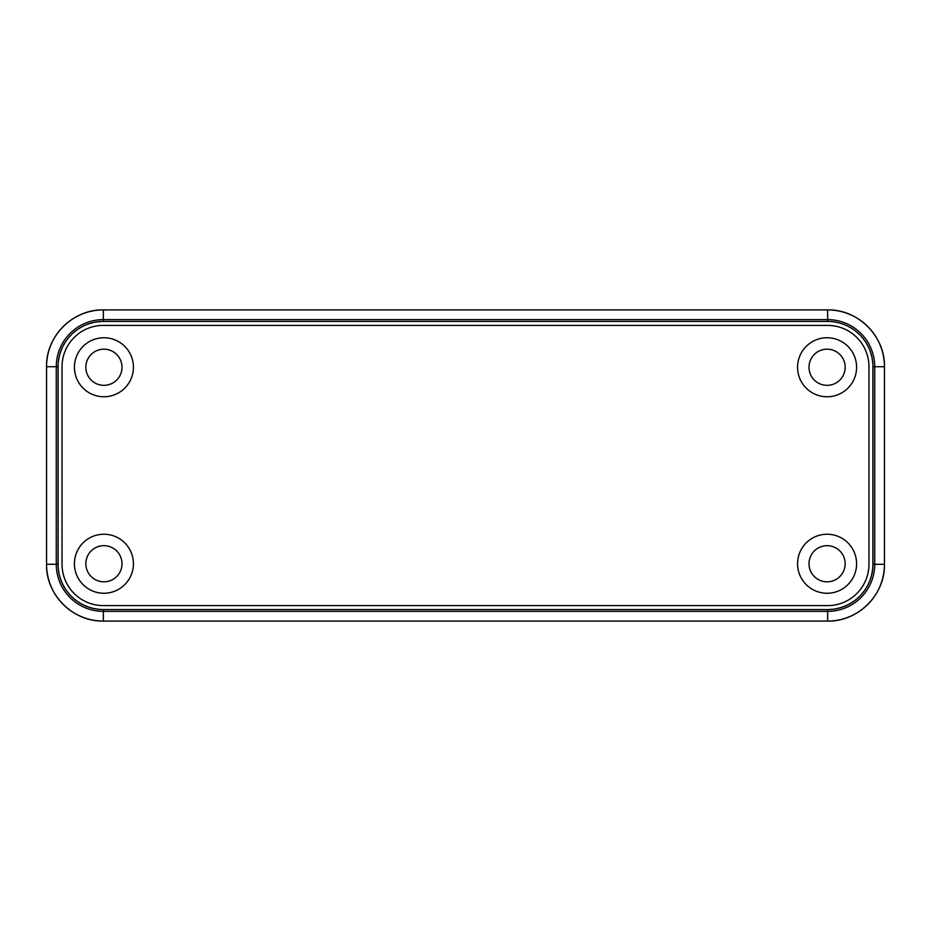 <?xml version="1.0" encoding="UTF-8"?>
<svg xmlns="http://www.w3.org/2000/svg" width="931" height="931" viewBox="0 0 931 931"><rect width="100%" height="100%" fill="white"/><g stroke="black" fill="none" stroke-linecap="round" stroke-linejoin="round"><path stroke-width="0.7" stroke-dasharray="4.66 3.49" d="M827.647 605.604A41.313 41.313 0 0 0 868.96 564.291L868.96 366.709A41.313 41.313 0 0 0 827.647 325.396L103.353 325.396A41.313 41.313 0 0 0 62.04 366.709L62.04 564.291A41.313 41.313 0 0 0 103.353 605.604L827.647 605.604A41.313 41.313 0 0 0 868.96 564.291L868.96 366.709A41.313 41.313 0 0 0 827.647 325.396L103.353 325.396A41.313 41.313 0 0 0 62.04 366.709L62.04 564.291A41.313 41.313 0 0 0 103.353 605.604L827.647 605.604L103.353 605.604A41.313 41.313 0 0 1 62.04 564.291L62.04 366.709A41.313 41.313 0 0 1 103.353 325.396L827.647 325.396A41.313 41.313 0 0 1 868.96 366.709L868.96 564.291L868.96 366.709A41.313 41.313 0 0 0 827.647 325.396A41.313 41.313 0 0 1 868.96 366.709L868.96 564.291A41.313 41.313 0 0 1 827.647 605.604A41.313 41.313 0 0 0 868.96 564.291A41.313 41.313 0 0 1 827.647 605.604L103.353 605.604A41.313 41.313 0 0 1 62.04 564.291A41.313 41.313 0 0 0 103.353 605.604L827.647 605.604L103.353 605.604M58.42 366.709L56.442 366.709A46.911 46.911 0 0 1 103.353 319.799L103.353 321.789A44.932 44.932 0 0 0 58.42 366.709L58.42 564.291L56.442 564.291L56.442 366.709L58.42 366.709A44.932 44.932 0 0 1 103.353 321.789L103.353 319.799L827.647 319.799L827.647 321.789L103.353 321.789L827.647 321.789L827.647 319.799A46.911 46.911 0 0 1 874.558 366.709L872.58 366.709A44.932 44.932 0 0 0 827.647 321.789A44.932 44.932 0 0 1 872.58 366.709L874.558 366.709L874.558 564.291L872.58 564.291L872.58 366.709L872.58 564.291L874.558 564.291A46.911 46.911 0 0 1 827.647 611.202L103.353 611.202A46.911 46.911 0 0 1 56.442 564.291L58.42 564.291A44.932 44.932 0 0 0 103.353 609.211L103.353 611.202L103.353 609.211L827.647 609.211L827.647 611.202L827.647 609.211A44.932 44.932 0 0 0 872.58 564.291A44.932 44.932 0 0 1 827.647 609.211L103.353 609.211A44.932 44.932 0 0 1 58.42 564.291L58.42 366.709M874.558 564.291L874.558 366.709L884.45 366.709L884.45 564.291L874.558 564.291L884.45 564.291A56.803 56.803 0 0 1 827.647 621.082L827.647 611.202A46.911 46.911 0 0 0 874.558 564.291M874.558 366.709A46.911 46.911 0 0 0 827.647 319.799L827.647 309.918A56.803 56.803 0 0 1 884.45 366.709L874.558 366.709M827.647 319.799L103.353 319.799L103.353 309.918L827.647 309.918L827.647 319.799M103.353 319.799A46.911 46.911 0 0 0 56.442 366.709L46.55 366.709A56.803 56.803 0 0 1 103.353 309.918L103.353 319.799M46.55 564.291L56.442 564.291A46.911 46.911 0 0 0 103.353 611.202L827.647 611.202L827.647 621.082L103.353 621.082L103.353 611.202L103.353 621.082A56.803 56.803 0 0 1 46.55 564.291L46.55 366.709L56.442 366.709L56.442 564.291L46.55 564.291M809.004 563.744A18.073 18.073 0 0 1 836.119 548.091A18.073 18.073 0 0 1 836.119 579.396A18.073 18.073 0 0 1 809.004 563.744A18.073 18.073 0 0 0 836.119 579.396A18.073 18.073 0 0 0 836.119 548.091A18.073 18.073 0 0 0 809.004 563.744M85.838 367.256A18.073 18.073 0 0 1 112.954 351.604A18.073 18.073 0 0 1 112.954 382.909A18.073 18.073 0 0 1 85.838 367.256A18.073 18.073 0 0 0 112.954 382.909A18.073 18.073 0 0 0 112.954 351.604A18.073 18.073 0 0 0 85.838 367.256M85.838 563.744A18.073 18.073 0 0 1 112.954 548.091A18.073 18.073 0 0 1 112.954 579.396A18.073 18.073 0 0 1 85.838 563.744A18.073 18.073 0 0 0 112.954 579.396A18.073 18.073 0 0 0 112.954 548.091A18.073 18.073 0 0 0 85.838 563.744M809.004 367.256A18.073 18.073 0 0 1 836.119 351.604A18.073 18.073 0 0 1 836.119 382.909A18.073 18.073 0 0 1 809.004 367.256A18.073 18.073 0 0 0 836.119 382.909A18.073 18.073 0 0 0 836.119 351.604A18.073 18.073 0 0 0 809.004 367.256M868.96 366.709L868.96 564.291M103.353 325.396A41.313 41.313 0 0 0 62.04 366.709A41.313 41.313 0 0 1 103.353 325.396L827.647 325.396M62.04 564.291L62.04 366.709"/><path stroke-width="1.4" d="M856.59 367.256A29.513 29.513 0 0 0 812.321 341.7A29.513 29.513 0 0 0 812.321 392.812A29.513 29.513 0 0 0 856.59 367.256A29.513 29.513 0 0 1 812.321 392.812A29.513 29.513 0 0 1 812.321 341.7A29.513 29.513 0 0 1 856.59 367.256M845.162 367.256A18.073 18.073 0 0 1 818.046 382.909A18.073 18.073 0 0 1 818.046 351.604A18.073 18.073 0 0 1 845.162 367.256A18.073 18.073 0 0 0 827.077 349.183A18.073 18.073 0 0 0 809.004 367.256A18.073 18.073 0 0 0 827.077 385.329A18.073 18.073 0 0 0 845.162 367.256M133.424 563.744A29.513 29.513 0 0 0 89.167 538.188A29.513 29.513 0 0 0 89.167 589.3A29.513 29.513 0 0 0 133.424 563.744A29.513 29.513 0 0 1 89.167 589.3A29.513 29.513 0 0 1 89.167 538.188A29.513 29.513 0 0 1 133.424 563.744M121.996 563.744A18.073 18.073 0 0 1 94.881 579.396A18.073 18.073 0 0 1 94.881 548.091A18.073 18.073 0 0 1 121.996 563.744A18.073 18.073 0 0 0 103.923 545.671A18.073 18.073 0 0 0 85.838 563.744A18.073 18.073 0 0 0 103.923 581.817A18.073 18.073 0 0 0 121.996 563.744M133.424 367.256A29.513 29.513 0 0 0 89.167 341.7A29.513 29.513 0 0 0 89.167 392.812A29.513 29.513 0 0 0 133.424 367.256A29.513 29.513 0 0 1 89.167 392.812A29.513 29.513 0 0 1 89.167 341.7A29.513 29.513 0 0 1 133.424 367.256M121.996 367.256A18.073 18.073 0 0 1 94.881 382.909A18.073 18.073 0 0 1 94.881 351.604A18.073 18.073 0 0 1 121.996 367.256A18.073 18.073 0 0 0 103.923 349.183A18.073 18.073 0 0 0 85.838 367.256A18.073 18.073 0 0 0 103.923 385.329A18.073 18.073 0 0 0 121.996 367.256M856.59 563.744A29.513 29.513 0 0 0 812.321 538.188A29.513 29.513 0 0 0 812.321 589.3A29.513 29.513 0 0 0 856.59 563.744A29.513 29.513 0 0 1 812.321 589.3A29.513 29.513 0 0 1 812.321 538.188A29.513 29.513 0 0 1 856.59 563.744M845.162 563.744A18.073 18.073 0 0 1 818.046 579.396A18.073 18.073 0 0 1 818.046 548.091A18.073 18.073 0 0 1 845.162 563.744A18.073 18.073 0 0 0 827.077 545.671A18.073 18.073 0 0 0 809.004 563.744A18.073 18.073 0 0 0 827.077 581.817A18.073 18.073 0 0 0 845.162 563.744M103.353 605.604A41.313 41.313 0 0 1 62.04 564.291A41.313 41.313 0 0 0 103.353 605.604L827.647 605.604A41.313 41.313 0 0 0 868.96 564.291A41.313 41.313 0 0 1 827.647 605.604L103.353 605.604A41.313 41.313 0 0 1 62.04 564.291L62.04 366.709A41.313 41.313 0 0 1 103.353 325.396L827.647 325.396A41.313 41.313 0 0 1 868.96 366.709A41.313 41.313 0 0 0 827.647 325.396A41.313 41.313 0 0 1 868.96 366.709L868.96 564.291L868.96 366.709M103.353 621.082L103.353 621.07A56.791 56.791 0 0 1 46.562 564.291L46.55 564.291A56.803 56.803 0 0 0 103.353 621.082L827.647 621.082L103.353 621.07L103.353 611.376A47.085 47.085 0 0 1 56.267 564.291L56.267 366.709A47.085 47.085 0 0 1 103.353 319.624L827.647 319.624L827.647 309.918L103.353 309.918A56.803 56.803 0 0 0 46.55 366.709L46.55 564.291L46.562 366.709A56.791 56.791 0 0 1 103.353 309.93L827.647 309.93A56.791 56.791 0 0 1 884.438 366.709L884.438 564.291A56.791 56.791 0 0 1 827.647 621.07L827.647 621.082A56.803 56.803 0 0 0 884.45 564.291L884.45 366.709A56.803 56.803 0 0 0 827.647 309.918L103.353 309.93L103.353 319.624L103.353 309.93A56.791 56.791 0 0 0 46.562 366.709L56.267 366.709L46.562 366.709L46.562 564.291L56.267 564.291L46.562 564.291A56.791 56.791 0 0 0 103.353 621.07L827.647 621.07A56.791 56.791 0 0 0 884.438 564.291L884.438 366.709A56.791 56.791 0 0 0 827.647 309.93L827.647 321.416A45.305 45.305 0 0 1 872.952 366.709L872.952 564.291A45.305 45.305 0 0 1 827.647 609.584L103.353 609.584L103.353 611.376L827.647 611.376L827.647 609.584L827.647 611.376A47.085 47.085 0 0 0 874.733 564.291L872.952 564.291L874.733 564.291L874.733 366.709L872.952 366.709L874.733 366.709A47.085 47.085 0 0 0 827.647 319.624L103.353 319.624A47.085 47.085 0 0 0 56.267 366.709L56.267 564.291A47.085 47.085 0 0 0 103.353 611.376L103.353 609.584A45.305 45.305 0 0 1 58.048 564.291L56.267 564.291L58.048 564.291L58.048 366.709L56.267 366.709L58.048 366.709A45.305 45.305 0 0 1 103.353 321.416L103.353 319.624L103.353 321.416L827.647 321.416L827.647 319.624A47.085 47.085 0 0 1 874.733 366.709L884.438 366.709L874.733 366.709L874.733 564.291L884.438 564.291L874.733 564.291A47.085 47.085 0 0 1 827.647 611.376L827.647 621.07L827.647 611.376L103.353 611.376L103.353 621.07C73.002 621.873 45.77 594.641 46.55 564.291L46.55 366.709C45.77 336.37 72.99 309.127 103.353 309.918L827.647 309.918C857.998 309.127 885.23 336.359 884.45 366.709L884.45 564.291C885.23 594.63 858.01 621.873 827.647 621.082L103.353 621.082M103.353 609.584L827.647 609.584A45.305 45.305 0 0 0 872.952 564.291L872.952 366.709A45.305 45.305 0 0 0 827.647 321.416L103.353 321.416A45.305 45.305 0 0 0 58.048 366.709L58.048 564.291A45.305 45.305 0 0 0 103.353 609.584M868.96 564.291A41.313 41.313 0 0 1 827.647 605.604M827.647 325.396L103.353 325.396A41.313 41.313 0 0 0 62.04 366.709A41.313 41.313 0 0 1 103.353 325.396M62.04 366.709L62.04 564.291"/></g></svg>
